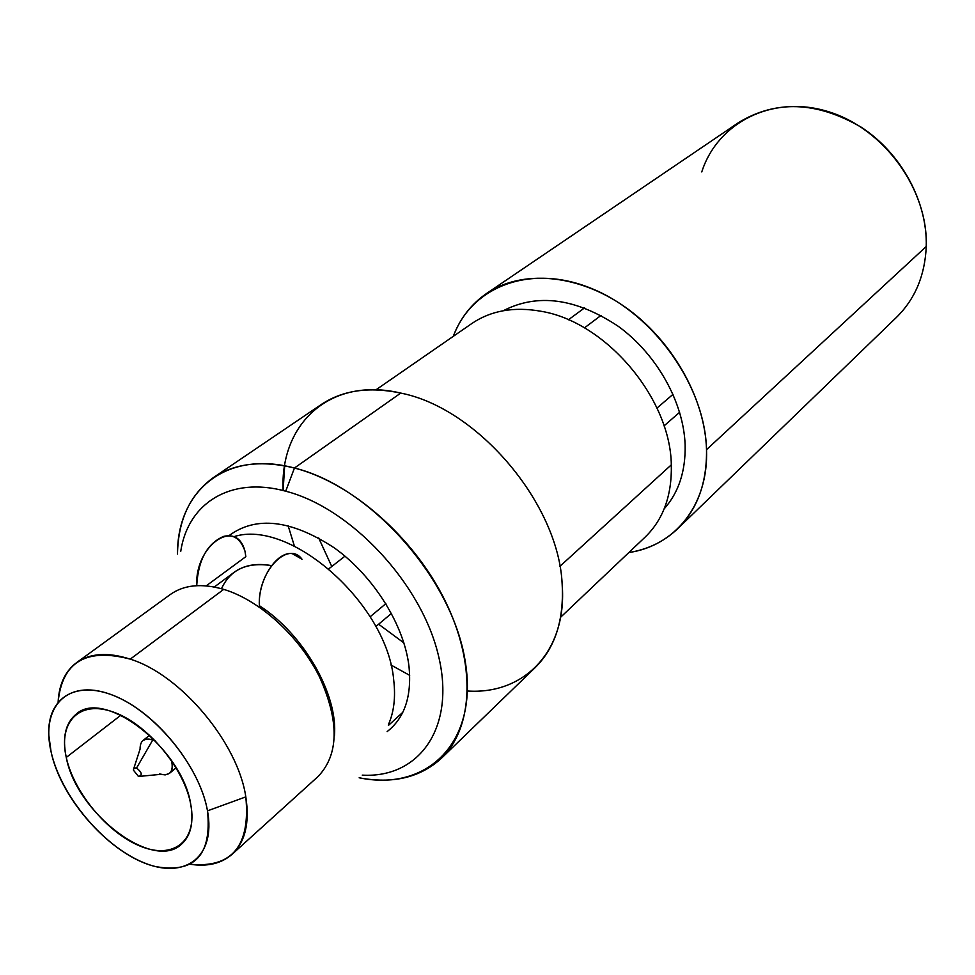 <?xml version="1.0" encoding="UTF-8"?>
<svg xmlns="http://www.w3.org/2000/svg" width="975" height="975" viewBox="0 0 975 975"><rect width="100%" height="100%" fill="white"/><g stroke="black" fill="none" stroke-linecap="round" stroke-linejoin="round"><path stroke-width="1.46" d="M385.868 603.659L370.159 616.748L385.868 603.659M673.055 394.302L656.992 408.062L673.055 394.302M76.501 662.695C65.179 671.275 59.048 684.34 58.134 701.902C62.205 661.842 86.239 647.583 130.248 659.137C107.92 651.97 90.005 653.152 76.501 662.695L170.332 594.482C184.056 584.781 201.849 583.062 223.714 589.363L130.248 659.137C180.753 674.7 237.937 742.792 245.81 796.88L207.492 810.847C200.07 768.154 158.657 715.638 117.987 697.418C77.244 678.734 46.983 697.076 48.787 735.004L51.053 751.676C61.096 800.085 112.405 856.672 155.634 866.58C194.683 873.563 211.977 854.99 207.492 810.847C216.011 857.037 184.957 879.779 144.02 862.777C103.179 846.398 60.852 795.783 51.053 751.676C40.657 707.399 66.702 678.856 109.541 694.005C152.258 708.459 199.607 764.9 207.492 810.847L245.81 796.88C237.937 742.792 180.753 674.7 130.248 659.137L223.714 589.363C259.679 600.198 299.349 636.236 319.568 677.016C339.446 721.402 338.959 754.565 318.106 776.478L232.087 854.307C245.212 842.01 249.783 822.876 245.81 796.88C250.575 845.922 231.952 868.372 189.942 864.228C207.322 866.933 221.362 863.631 232.087 854.307M190.771 804.521C184.312 768.105 147.067 723.682 113.222 712.006C79.268 699.77 58.122 722.036 66.263 757.441C73.929 792.687 108.006 833.418 140.656 846.312C173.404 859.718 197.718 841.132 190.771 804.521C182.666 748.824 104.252 688.045 76.208 714.127C65.447 723.023 62.132 737.453 66.263 757.441L120.876 715.199L66.263 757.441C76.452 813.016 153.355 871.918 181.691 844.033C190.808 835.709 193.83 822.534 190.771 804.521M409.695 675.346L390.89 664.962L409.695 675.346M294.413 546.146L288.1 525.61L294.413 546.146M213.44 477.555C190.149 494.349 178.157 519.846 177.487 554.032C177.182 490.803 225.895 449.646 294.45 468.024C369.903 486.415 451.535 577.846 464.977 659.856C479.359 742.072 427.416 792.029 359.166 777.782C392.754 784.132 420.176 777.636 441.407 758.282C473.302 727.838 476.409 663.999 444.929 600.405C413.546 536.847 350.963 482.393 294.45 468.024L400.737 393.083L294.45 468.024C261.824 460.115 234.829 463.283 213.44 477.555L321.214 404.54C342.664 390.232 369.172 386.417 400.737 393.083C330.123 376.265 279.74 423.82 283.14 490.547L284.651 465.843M388.367 725.485L402.833 712.274L388.367 725.485M467.476 691.007C524.221 694.834 567.535 651.056 562.148 584.098C558.724 503.795 477.665 408.074 400.737 393.083C477.665 408.074 558.724 503.795 562.148 584.098C564.111 620.112 555.055 648.022 534.982 667.802L441.407 758.282M285.712 491.205C230.234 475.971 187.773 503.393 180.704 551.545C187.773 503.393 230.234 475.971 285.712 491.205L294.45 468.024L285.712 491.205C350.671 507.768 421.407 583.403 438.409 655.407C456.056 727.545 419.262 778.428 362.261 775.137C419.262 778.428 456.056 727.545 438.409 655.407C421.407 583.403 350.671 507.768 285.712 491.205M228.893 535.726C255.962 515.678 291.074 519.699 334.206 547.804C373.498 575.847 404.247 624.999 409.025 666.668C411.864 696.333 404.576 717.978 387.136 731.603M388.55 724.303C393.973 711.896 395.704 697.21 393.729 680.233C387.502 604.086 290.05 518.115 233.695 536.75M221.483 588.717C230.283 569.522 246.992 561.819 271.611 565.622C256.474 562.916 243.982 565.147 234.122 572.325L214.293 587.011M330.671 702.634L329.891 703.304M375.936 389.842L471.778 323.554C490.913 310.55 514.032 306.467 541.149 311.293C605.768 321.86 670.483 398.068 671.312 464.843L559.882 566.365L671.312 464.843C672.007 495.422 663.28 519.504 645.158 537.079L560.601 617.26M318.667 537.944L331.768 566.499L318.667 537.944M378.629 624.219L403.894 642.903L378.629 624.219M671.312 464.843C670.483 398.068 605.768 321.86 541.149 311.293M677.564 528.828C664.085 541.612 647.839 549.51 628.851 552.533C675.041 545.963 708.593 504.794 706.522 449.67C705.12 386.466 654.591 314.669 592.958 289.075C531.338 263.031 471.839 285.98 453.302 336.326C460.151 318.362 471.217 304.103 486.501 293.524C521.54 269.575 577.115 273.634 624.487 306.601C671.836 339.519 705.083 398.068 706.522 449.67L926.25 246.492C924.983 275.45 915.062 299.069 896.464 317.375L677.564 528.828C697.32 509.389 706.96 483.003 706.522 449.67L926.25 246.492C928.285 189.479 883.947 128.371 828.043 111.564C772.188 94.27 717.454 122.752 701.768 171.929M503.295 310.72C537.652 293.024 576.006 298.24 618.369 326.381C656.882 354.376 683.658 402.322 685.12 444.88C685.705 471.096 678.734 492.412 664.182 508.852C678.734 492.412 685.705 471.096 685.12 444.88C683.658 402.322 656.882 354.376 618.369 326.381C576.006 298.24 537.652 293.024 503.295 310.72M486.501 293.524L738.392 122.704C775.686 99.889 816.562 101.351 861.023 127.091C901.217 153.075 927.554 201.728 926.25 246.492M584.573 307.868L568.401 319.8L584.573 307.868M334.425 735.893C338.24 694.724 303.847 634.396 259.35 605.67C257.985 579.101 277.071 551.168 292.268 553.629L302.018 559.26C288.259 540.04 257.498 571.216 259.35 605.67L259.594 607.267M244.969 551.168C240.691 538.858 233.549 533.934 223.555 536.421C207.127 543.599 198.181 560.016 196.718 585.683C194.756 545.317 236.072 517.043 244.969 551.168L245.846 556.652L206.2 585.865M262.665 609.448L263.677 608.656M133.465 770.226L138.548 776.478C142.655 775.259 142.009 772.444 136.573 768.02L152.819 739.854L136.573 768.02L134.489 767.947L133.477 769.458L140.083 749.044C140.059 740.561 144.3 737.49 152.819 739.854L155.732 741.171L152.819 739.854L153.733 739.123L152.819 739.854L146.567 739.026L142.972 740.525L149.65 735.199M159.449 773.943L165.153 774.918L169.565 773.273C172.478 770.652 173.136 766.447 171.551 760.658C173.757 771.53 170.113 776.088 160.631 774.345L138.548 776.478M138.255 776.38L140.863 776.076L138.255 776.38M344.979 556.164L328.88 568.766M391.462 613.409L375.826 626.584M584.439 327.893L601.014 315.425M664.036 425.917L679.648 412.254M169.565 773.273L176.146 767.825"/></g></svg>
